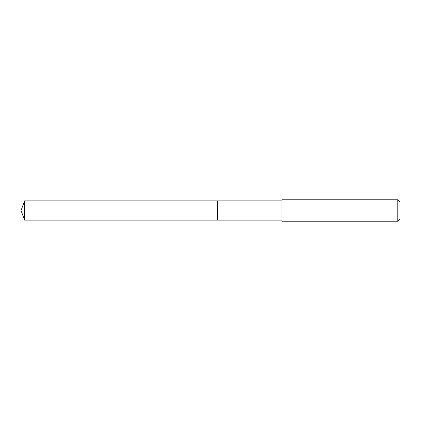 <?xml version="1.0" encoding="UTF-8"?>
<svg xmlns="http://www.w3.org/2000/svg" width="421" height="421" viewBox="0 0 421 421"><rect width="100%" height="100%" fill="white"/><g stroke="black" fill="none" stroke-linecap="round" stroke-linejoin="round"><path stroke-width="0.63" d="M281.97 200.849L24.565 200.849L24.565 220.151L217.62 220.151L217.62 200.849L217.62 220.151L281.97 220.151M24.565 220.151L21.05 210.5L24.565 200.849M281.97 199.775L281.97 221.225L397.803 221.225L397.803 199.775L281.97 199.775M397.803 199.775L399.95 201.922L399.95 219.078L397.803 221.225"/></g></svg>
